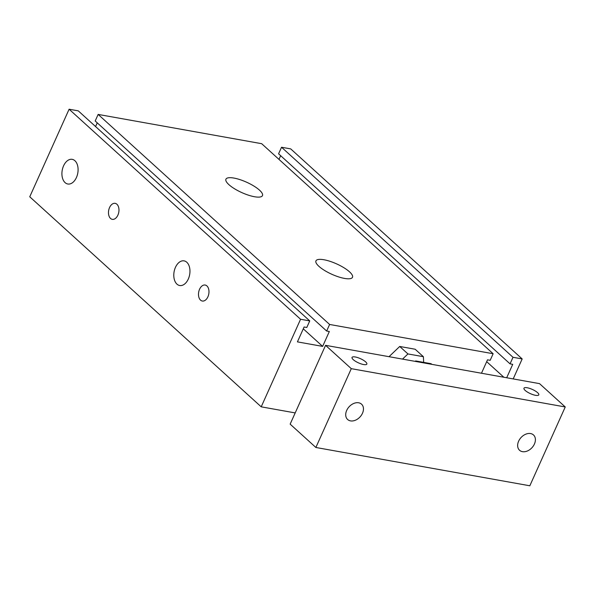 <?xml version="1.0" encoding="UTF-8"?>
<svg xmlns="http://www.w3.org/2000/svg" width="595" height="595" viewBox="0 0 595 595"><rect width="100%" height="100%" fill="white"/><g stroke="black" fill="none" stroke-linecap="round" stroke-linejoin="round"><path stroke-width="0.89" d="M402.532 359.105L407.947 353.936L423.387 356.703L423.67 362.377M389.011 356.688L399.714 346.469L407.947 353.936M399.714 346.469L415.154 349.235L423.387 356.703M481.481 373.236L487.513 359.826L490.183 360.302L493.136 353.735L329.608 324.461L326.655 331.028L329.333 331.504L322.639 346.394L297.426 341.88L304.112 326.99L306.789 327.473L309.742 320.906L300.572 319.262L261.212 406.831L295.194 412.915M513.195 378.918L522.172 358.934L513.002 357.29L510.049 363.857L512.726 364.333L506.695 377.751M110.536 218.447A8.122 5.132 100.1 0 1 109.026 208.964A8.122 5.132 100.1 0 1 115.155 203.356A8.122 5.132 100.1 0 1 118.777 212.251A8.122 5.132 100.1 0 1 112.291 219.339A8.122 5.132 100.1 0 1 110.536 218.447M200.545 300.125A8.122 5.132 100.1 0 1 199.042 290.643A8.122 5.132 100.1 0 1 205.171 285.042A8.122 5.132 100.1 0 1 208.786 293.937A8.122 5.132 100.1 0 1 202.307 301.025A8.122 5.132 100.1 0 1 200.545 300.125M65.086 182.62A12.525 7.914 100.1 0 1 62.765 167.998A12.525 7.914 100.1 0 1 72.211 159.348A12.525 7.914 100.1 0 1 77.789 173.071A12.525 7.914 100.1 0 1 67.793 184.004A12.525 7.914 100.1 0 1 65.086 182.62M176.96 284.142A12.525 7.914 100.1 0 1 174.64 269.513A12.525 7.914 100.1 0 1 184.086 260.87A12.525 7.914 100.1 0 1 189.664 274.585A12.525 7.914 100.1 0 1 179.668 285.518A12.525 7.914 100.1 0 1 176.96 284.142M323.933 259.747A20.037 5.719 -155.8 0 1 343.895 267.72A20.037 5.719 -155.8 0 1 352.493 277.292A20.037 5.719 -155.8 0 1 331.876 274.295A20.037 5.719 -155.8 0 1 315.945 260.87A20.037 5.719 -155.8 0 1 323.933 259.747M233.917 178.069A20.037 5.719 -155.8 0 1 253.879 186.042A20.037 5.719 -155.8 0 1 262.477 195.614A20.037 5.719 -155.8 0 1 241.86 192.616A20.037 5.719 -155.8 0 1 225.929 179.192A20.037 5.719 -155.8 0 1 233.917 178.069M261.212 406.831L29.75 196.789L69.102 109.22L78.272 110.863L309.742 320.906M522.172 358.934L290.71 148.891L281.539 147.248L278.586 153.815L510.049 363.857M513.002 357.29L281.539 147.248M280.639 155.682L278.973 159.393M503.853 377.245L486.68 361.663M493.136 353.735L261.674 143.692L98.145 114.419L95.193 120.986L326.655 331.028M329.608 324.461L98.145 114.419M97.245 122.853L95.572 126.564M322.639 346.394L303.286 328.827M300.572 319.262L69.102 109.22M355.274 356.978A8.122 2.313 -155.8 0 1 363.359 360.206A8.122 2.313 -155.8 0 1 366.847 364.088A8.122 2.313 -155.8 0 1 358.495 362.868A8.122 2.313 -155.8 0 1 352.039 357.431A8.122 2.313 -155.8 0 1 355.274 356.978M527.207 387.754A8.122 2.313 -155.8 0 1 535.299 390.989A8.122 2.313 -155.8 0 1 538.78 394.864A8.122 2.313 -155.8 0 1 530.428 393.652A8.122 2.313 -155.8 0 1 523.972 388.208A8.122 2.313 -155.8 0 1 527.207 387.754M350.522 420.881A10.353 7.46 -47.8 0 1 347.636 419.505A10.353 7.46 -47.8 0 1 347.725 408.549A10.353 7.46 -47.8 0 1 358.659 402.785A10.353 7.46 -47.8 0 1 361.544 404.169A10.353 7.46 -47.8 0 1 361.455 415.117A10.353 7.46 -47.8 0 1 350.522 420.881M522.462 451.664A10.353 7.46 -47.8 0 1 519.569 450.281A10.353 7.46 -47.8 0 1 519.658 439.326A10.353 7.46 -47.8 0 1 530.591 433.562A10.353 7.46 -47.8 0 1 533.484 434.945A10.353 7.46 -47.8 0 1 533.388 445.9A10.353 7.46 -47.8 0 1 522.462 451.664M351.288 368.662L565.25 406.965L529.833 485.78L315.871 447.477L351.288 368.662L325.569 345.331L539.531 383.634L565.25 406.965M325.569 345.331L290.152 424.138L315.871 447.477M431.806 364.348L431.1 363.701L415.66 360.942L415.206 361.373M416.366 361.582L415.66 360.942"/></g></svg>
